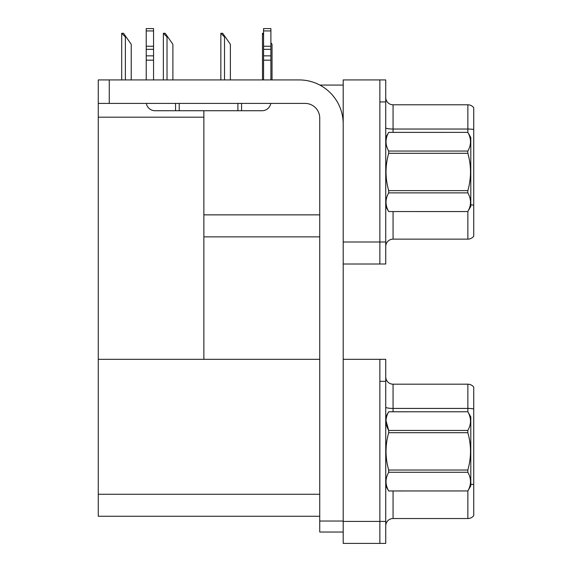 <?xml version="1.0" encoding="UTF-8"?>
<svg xmlns="http://www.w3.org/2000/svg" width="572" height="572" viewBox="0 0 572 572"><rect width="100%" height="100%" fill="white"/><g stroke="black" fill="none" stroke-linecap="round" stroke-linejoin="round"><path stroke-width="0.86" d="M319.827 85.064L343.2 85.064M379.865 359.33L379.865 543.4L385.735 543.4L385.735 359.33L343.2 359.33L343.2 79.93L379.865 79.93L379.865 263.999L343.2 263.999L343.2 241.999L379.865 241.999L379.865 263.999L385.735 263.999L385.735 241.999L379.865 241.999L379.865 101.93L385.735 101.93L385.735 241.999M203.868 236.865L319.734 236.865M203.868 117.189L203.868 359.33L98.27 359.33L98.27 117.189L203.868 117.189L203.868 110.732M98.27 117.189L98.27 79.93L109.266 79.93L109.266 103.403L305.069 103.403A14.665 14.665 0 0 1 319.734 118.068L319.734 521.035L343.2 521.035M343.2 263.999L343.2 543.4L379.865 543.4L379.865 381.331L385.735 381.331M203.868 359.33L319.734 359.33M98.27 359.33L98.27 516.266L319.734 516.266M385.735 246.475A7.336 7.336 0 0 1 393.064 239.139L467.867 239.139L467.867 211.511M473.73 107.729A7.336 7.336 0 0 0 467.867 104.79A7.336 7.336 0 0 1 473.73 107.729L473.73 236.207A7.336 7.336 0 0 1 467.867 239.139M379.865 79.93L385.735 79.93L385.735 101.93M473.73 129.544A7.336 1.273 180 0 0 467.867 129.036L467.867 104.79L393.064 104.79A7.336 7.336 0 0 1 385.735 97.462A7.336 7.336 0 0 0 393.064 104.79L393.064 132.368M473.73 130.051L473.73 205.219A7.336 1.273 180 0 0 470.799 204.819M385.735 525.875A7.336 7.336 0 0 1 393.064 518.539L467.867 518.539L467.867 490.912M473.73 387.13A7.336 7.336 0 0 0 467.867 384.191A7.336 7.336 0 0 1 473.73 387.13L473.73 515.608A7.336 7.336 0 0 1 467.867 518.539M473.73 408.944L473.73 409.452L473.73 408.944A7.336 1.273 180 0 0 467.867 408.429L467.867 384.191L393.064 384.191A7.336 7.336 0 0 1 385.735 376.862A7.336 7.336 0 0 0 393.064 384.191L393.064 411.768M473.73 409.452L473.73 484.62A7.336 1.273 180 0 0 470.799 484.219M272.036 79.93L272.036 44.294L270.892 42.664M262.498 79.93L262.498 33.29L263.563 35.071M263.563 33.29L262.841 33.29M221.192 33.29L222.68 33.29L225.246 36.958L224.517 36.958L220.849 33.29L220.849 79.93M230.38 79.93L230.38 44.294L225.246 36.958M163.699 33.29L165.186 33.29L167.753 36.958L167.024 36.958L163.356 33.29L163.356 79.93M172.887 79.93L172.887 44.294L167.753 36.958M122.043 33.29L123.531 33.29L126.097 36.958L125.368 36.958L121.7 33.29L121.7 79.93M131.231 79.93L131.231 44.294L126.097 36.958M343.2 532.031L319.734 532.031L319.734 521.035M343.2 123.931A44.001 44.001 0 0 0 299.199 79.93L109.266 79.93M109.266 103.403L98.27 103.403M270.77 103.403A8.802 8.802 0 0 1 262.09 110.732L155.026 110.732A8.802 8.802 0 0 1 146.346 103.403M263.563 79.93L263.563 60.167L270.892 60.167L270.892 79.93M270.892 30.938L263.563 30.938L263.563 28.6L270.892 28.6L270.892 60.167M263.563 60.167L263.563 55.863L270.892 55.863M270.892 49.335L263.563 49.335L263.563 55.863M263.563 49.335L263.563 30.938M270.892 46.246L263.563 46.246M237.895 110.732L237.895 103.403M179.229 110.732L179.229 103.403M146.225 79.93L146.225 60.167L153.561 60.167L153.561 79.93M175.561 103.403L175.561 110.732L155.026 110.732M146.225 60.167L146.225 55.863L153.561 55.863L153.561 60.167M153.561 30.938L146.225 30.938L146.225 28.6L153.561 28.6L153.561 49.335L146.225 49.335L146.225 55.863M146.225 49.335L146.225 30.938M153.561 49.335L153.561 55.863M153.561 46.246L146.225 46.246M385.735 416.902L388.695 411.768L467.839 411.768L470.799 416.902L470.799 485.835L467.839 490.969C471.385 484.749 471.385 478.528 467.839 472.279L388.695 472.279C385.149 478.478 385.149 484.698 388.695 490.948L467.839 490.948L388.695 490.969L385.735 485.835M467.839 411.768L388.695 411.79C385.149 417.982 385.149 424.202 388.695 430.451L388.695 432.704C385.149 445.116 385.149 457.557 388.695 470.034L388.695 472.279M386.007 420.656L388.695 430.451L467.839 430.451C471.385 424.26 471.385 418.039 467.839 411.79M467.839 430.451L467.839 432.704L388.695 432.704M388.695 470.034L467.839 470.034C471.385 457.557 471.385 445.116 467.839 432.704M467.839 470.034L467.839 472.279M385.735 137.502L388.695 132.389C385.149 138.581 385.149 144.809 388.695 151.051L467.839 151.051C471.385 144.859 471.385 138.638 467.839 132.389L470.799 137.502L470.799 206.435L467.839 211.547C471.385 205.348 471.385 199.127 467.839 192.878L388.695 192.878C385.149 199.077 385.149 205.298 388.695 211.547L467.839 211.568M467.839 151.051L467.839 153.303L388.695 153.303C385.149 165.716 385.149 178.157 388.695 190.633L388.695 192.878M388.695 190.633L467.839 190.633C471.385 178.157 471.385 165.716 467.839 153.303M467.839 190.633L467.839 192.878M388.695 132.368L467.839 132.368L388.695 132.389M385.735 206.435L388.695 211.568M388.695 151.051L388.695 153.303M388.695 211.547L467.839 211.547M203.868 214.865L319.734 214.865M343.2 521.399L385.735 521.399M98.27 494.265L319.734 494.265M393.064 211.568L393.064 239.139M467.867 132.418L467.867 129.036L393.064 129.036A7.336 1.273 0 0 1 385.735 127.756M393.064 490.969L393.064 518.539M467.867 411.819L467.867 408.429L393.064 408.429A7.336 1.273 0 0 1 385.735 407.157M224.517 79.93L224.517 36.958M167.024 79.93L167.024 36.958M125.368 79.93L125.368 36.958M241.563 110.732L241.563 103.403"/></g></svg>
